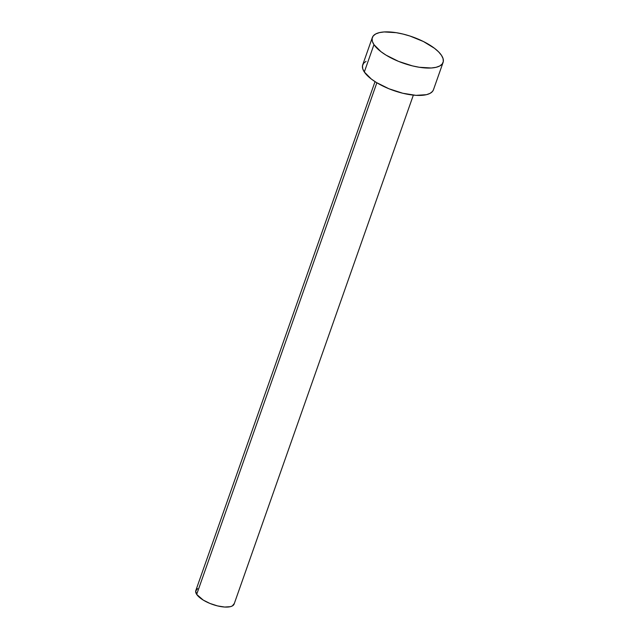 <?xml version="1.0" encoding="UTF-8"?>
<svg xmlns="http://www.w3.org/2000/svg" width="639" height="639" viewBox="0 0 639 639"><rect width="100%" height="100%" fill="white"/><g stroke="black" fill="none" stroke-linecap="round" stroke-linejoin="round"><path stroke-width="0.96" d="M375.029 81.632L195.814 590.54A20.312 7.54 19.4 0 0 196.684 594.39L376.858 82.774L196.684 594.39A20.312 7.54 19.4 0 0 216.893 605.748A20.312 7.54 19.4 0 0 234.13 604.031L413.345 95.123M373.959 44.626A37.493 13.922 -160.6 0 1 372.345 37.517A37.493 13.922 -160.6 0 1 404.167 34.346A37.493 13.922 -160.6 0 1 441.469 55.321A37.493 13.922 -160.6 0 1 443.083 62.43A37.493 13.922 -160.6 0 1 411.252 65.593A37.493 13.922 -160.6 0 1 373.959 44.626L364.318 71.991L373.959 44.626L372.353 41.359L372.114 38.412L373.24 35.92L375.692 33.963L379.374 32.621L384.151 31.95L396.188 32.677L402.993 34.059L409.982 36.04L423.433 41.527L434.488 48.292L438.57 51.839L441.469 55.321L443.067 58.588L443.306 61.528L442.18 64.028L439.728 65.985L436.046 67.319L431.277 67.998L419.24 67.263L412.427 65.889L398.536 61.384L386.044 55.138L380.932 51.655L373.959 44.626M372.345 37.517L362.704 64.882A37.493 13.922 19.4 0 0 364.318 71.991A37.493 13.922 19.4 0 0 401.619 92.959A37.493 13.922 19.4 0 0 433.442 89.795L443.083 62.43M433.466 89.74L432.547 91.393L430.095 93.35L426.413 94.692L415.965 95.347L402.794 93.254L388.903 88.749L376.411 82.503L371.299 79.02L364.318 71.991L362.72 68.724L362.481 65.785L363.607 63.285L366.059 61.328M234.257 603.551L232.316 605.956L230.32 606.683L224.664 607.042L217.524 605.908L210.007 603.464L203.234 600.085L196.684 594.39L195.694 591.027L197.627 588.615"/></g></svg>
